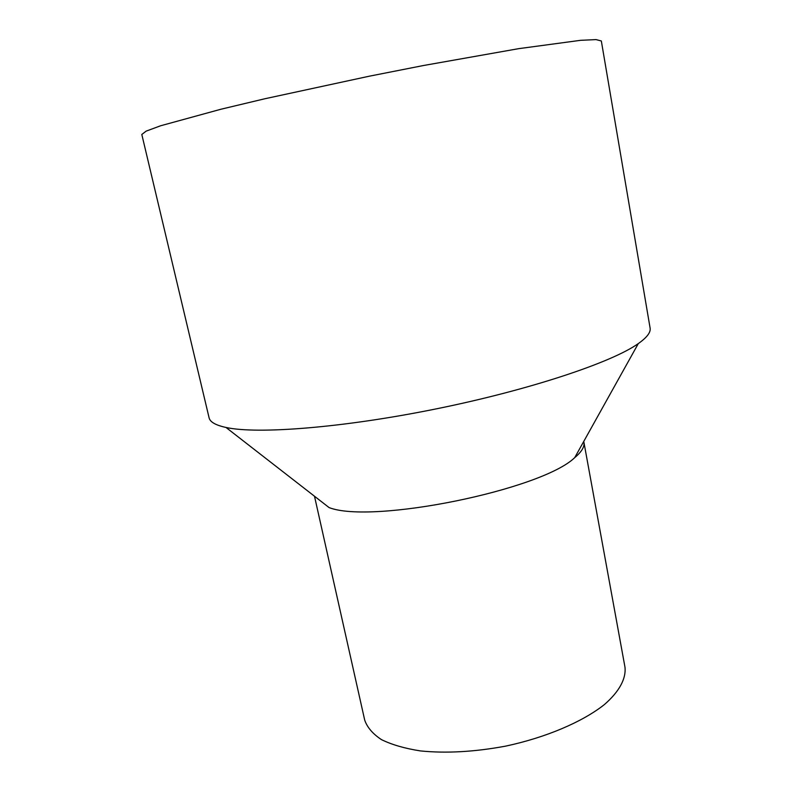 <?xml version="1.0" encoding="UTF-8"?>
<svg xmlns="http://www.w3.org/2000/svg" width="792" height="792" viewBox="0 0 792 792"><rect width="100%" height="100%" fill="white"/><g stroke="black" fill="none" stroke-linecap="round" stroke-linejoin="round"><path stroke-width="1.19" d="M601.336 40.976L596.049 39.6L580.556 40.323L518.681 48.658L423.354 65.538L369.23 76.21L264.785 98.772L220.889 109.246L160.687 125.75L146.134 131.135L141.808 134.472L209.088 417.79C210.009 421.997 215.652 425.215 226.007 427.462C257.509 434.442 343.421 427.779 436.887 408.741C530.353 389.753 612.048 362.31 638.312 343.579C646.965 337.471 650.895 332.293 650.103 328.066L601.336 40.976M583.724 441.471L583.912 442.253C584.743 446.698 581.674 451.826 574.715 457.637C541.57 489.911 372.24 524.363 329.116 507.603L226.007 427.462M583.912 442.253L624.977 667.161C626.254 678.586 619.364 691.594 604.276 704.662C582.348 721.987 545.837 737.57 505.534 746.153C474.527 751.905 446.173 753.489 420.463 750.925C404.821 748.48 391.812 744.708 381.447 739.619C372.804 733.907 367.221 727.412 364.706 720.116L314.503 496.247M574.715 457.637L638.312 343.579"/></g></svg>
